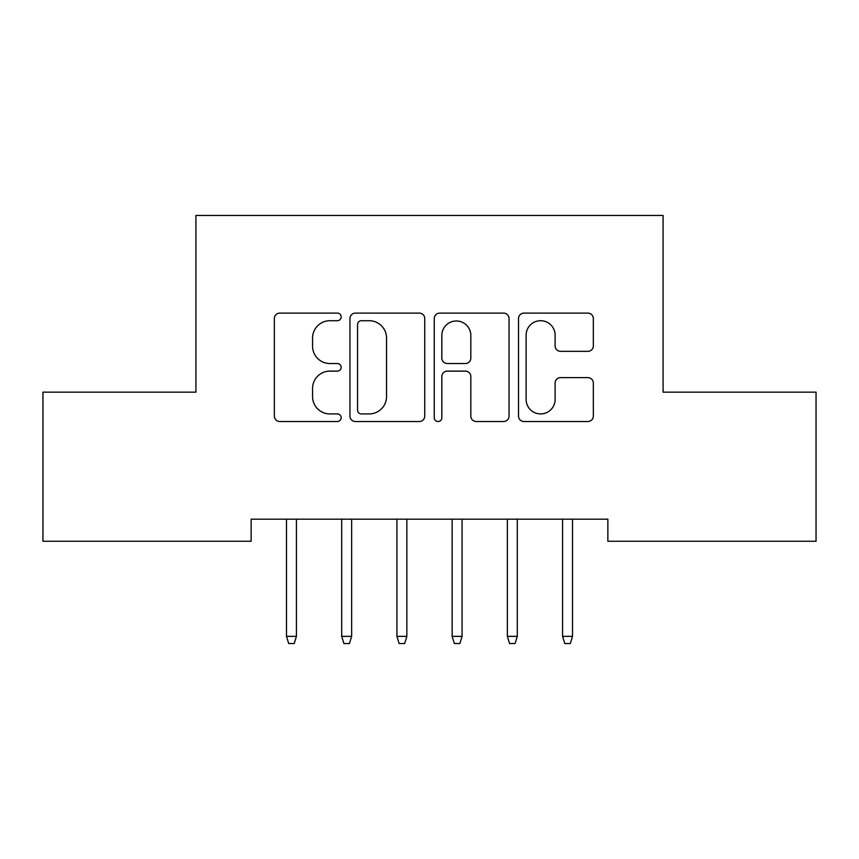 <?xml version="1.0" encoding="UTF-8"?>
<svg xmlns="http://www.w3.org/2000/svg" width="859" height="859" viewBox="0 0 859 859"><rect width="100%" height="100%" fill="white"/><g stroke="black" fill="none" stroke-linecap="round" stroke-linejoin="round"><path stroke-width="1.29" d="M341.152 316.907A3.79 3.79 0 0 0 337.351 313.116L279.766 313.116A5.422 5.422 0 0 0 274.343 318.539L274.343 416.1A5.422 5.422 0 0 0 279.766 421.522L337.351 421.522A3.79 3.79 0 0 0 341.152 417.732A3.79 3.79 0 0 0 337.351 413.931L329.899 413.931A17.341 17.341 0 0 1 312.558 396.59L312.558 388.461A17.341 17.341 0 0 1 329.899 371.12L337.351 371.12A3.79 3.79 0 0 0 341.152 367.319A3.79 3.79 0 0 0 337.351 363.529L329.899 363.529A17.341 17.341 0 0 1 312.558 346.177L312.558 338.049A17.341 17.341 0 0 1 329.899 320.708L337.351 320.708A3.79 3.79 0 0 0 341.152 316.907M587.91 351.331A5.422 5.422 0 0 0 593.333 345.909L593.333 318.539A5.422 5.422 0 0 0 587.91 313.116L523.947 313.116A5.422 5.422 0 0 0 518.525 318.539L518.525 416.1A5.422 5.422 0 0 0 523.947 421.522L587.91 421.522A5.422 5.422 0 0 0 593.333 416.1L593.333 383.039A5.422 5.422 0 0 0 587.91 377.616L560.54 377.616A5.422 5.422 0 0 0 555.118 383.039L555.118 399.435A14.496 14.496 0 0 1 540.622 413.931A14.496 14.496 0 0 1 526.116 399.435L526.116 335.203A14.496 14.496 0 0 1 540.622 320.708A14.496 14.496 0 0 1 555.118 335.203L555.118 345.909A5.422 5.422 0 0 0 560.54 351.331L587.91 351.331M607.861 519.18L251.139 519.18L251.139 541.267L42.95 541.267L42.95 392.166L195.916 392.166L195.916 215.459L663.084 215.459L663.084 392.166L816.05 392.166L816.05 541.267L607.861 541.267L607.861 519.18M424.754 318.539A5.422 5.422 0 0 0 419.332 313.116L355.379 313.116A5.422 5.422 0 0 0 349.957 318.539L349.957 416.1A5.422 5.422 0 0 0 355.379 421.522L419.332 421.522A5.422 5.422 0 0 0 424.754 416.1L424.754 318.539M439.668 313.116L503.621 313.116A5.422 5.422 0 0 1 509.043 318.539L509.043 416.1A5.422 5.422 0 0 1 503.621 421.522L476.251 421.522A5.422 5.422 0 0 1 470.829 416.1L470.829 376.532A5.422 5.422 0 0 0 465.406 371.12L447.249 371.12A5.422 5.422 0 0 0 441.827 376.532L441.827 417.732A3.79 3.79 0 0 1 438.036 421.522A3.79 3.79 0 0 1 434.246 417.732L434.246 318.539A5.422 5.422 0 0 1 439.668 313.116M361.338 320.708A3.79 3.79 0 0 0 357.548 324.498L357.548 410.14A3.79 3.79 0 0 0 361.338 413.931L369.198 413.931A17.341 17.341 0 0 0 386.539 396.59L386.539 338.049A17.341 17.341 0 0 0 369.198 320.708L361.338 320.708M470.829 335.472A14.496 14.496 0 0 0 456.333 320.976A14.496 14.496 0 0 0 441.827 335.472L441.827 358.106A5.422 5.422 0 0 0 447.249 363.529L465.406 363.529A5.422 5.422 0 0 0 470.829 358.106L470.829 335.472M286.476 636.358L288.688 643.541L294.207 643.541L296.419 636.358L286.476 636.358L286.476 519.18M296.419 636.358L296.419 519.18M341.699 636.358L343.911 643.541L349.43 643.541L351.642 636.358L341.699 636.358L341.699 519.18M351.642 636.358L351.642 519.18M396.922 636.358L399.124 643.541L404.653 643.541L406.855 636.358L396.922 636.358L396.922 519.18M406.855 636.358L406.855 519.18M452.145 636.358L454.347 643.541L459.876 643.541L462.078 636.358L452.145 636.358L452.145 519.18M462.078 636.358L462.078 519.18M507.358 636.358L509.57 643.541L515.089 643.541L517.301 636.358L507.358 636.358L507.358 519.18M517.301 636.358L517.301 519.18M562.581 636.358L564.793 643.541L570.312 643.541L572.524 636.358L562.581 636.358L562.581 519.18M572.524 636.358L572.524 519.18"/></g></svg>
